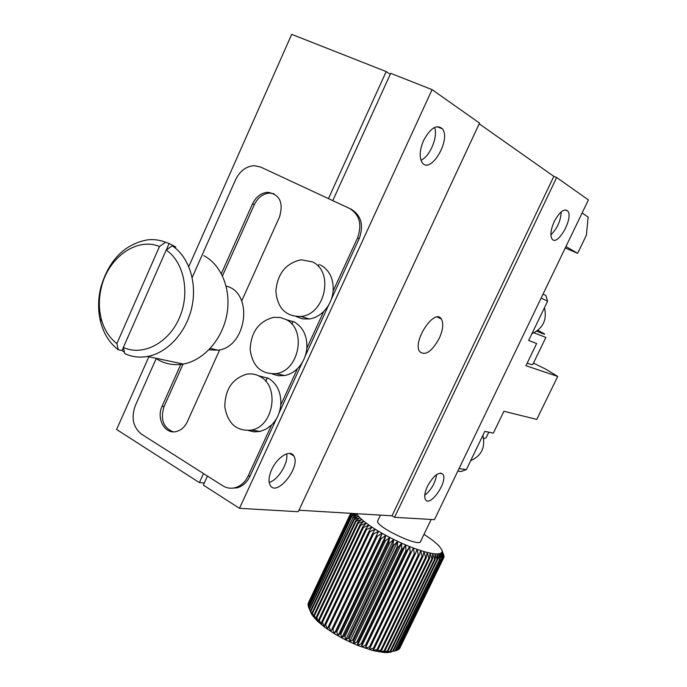<?xml version="1.0" encoding="UTF-8"?>
<svg xmlns="http://www.w3.org/2000/svg" width="687" height="687" viewBox="0 0 687 687"><rect width="100%" height="100%" fill="white"/><g stroke="black" fill="none" stroke-linecap="round" stroke-linejoin="round"><path stroke-width="1.03" d="M308.274 603.126L350.671 513.326L308.369 603.461M352.216 513.421L350.825 513.55L308.059 604.113L308.291 605.178M355.96 513.644L351.031 514.683L308.12 605.556L308.609 607.033M356.733 513.687L357.395 514.769L351.615 515.997L308.549 607.153L311.889 614.762L310.541 610.812L313.203 616.6L312.087 612.83L314.852 618.549L313.993 614.968L316.819 620.584L316.243 617.192L316.827 617.742L319.094 622.688L318.82 619.494L321.662 624.852L321.705 621.855L322.435 622.422L324.487 627.051L324.874 624.243L325.672 624.818L327.57 629.266L328.3 626.647L329.159 627.222L330.859 631.482L331.95 629.043L332.86 629.618L334.346 633.68L335.806 631.413L336.759 631.971L337.995 635.836L339.825 633.732L340.812 634.273L341.774 637.922L343.972 635.973L344.986 636.506L345.647 639.941L348.215 638.129L349.236 638.635L349.589 641.856L352.5 640.172L353.539 640.645L353.547 643.659L356.811 642.087L357.841 642.525L357.498 645.333L361.096 643.856L362.118 644.26L361.405 646.862L365.312 645.462L366.317 645.823L365.235 648.236L369.434 646.888L370.413 647.206L368.953 649.438L373.419 648.133L374.355 648.399L372.526 650.46L378.125 649.395L375.926 651.285L380.847 650.014L381.68 650.177L379.112 651.929L384.995 650.752L382.075 652.367L387.331 651.036L384.78 652.607L390.791 651.233L387.21 652.641L397.086 650.34L441.234 559.192L438.692 553.868L439.594 559.416L395.334 650.847M310.919 613.044L316.819 620.584L324.487 627.051L334.346 633.68L345.647 639.941L357.498 645.333L372.526 650.46L384.78 652.607L391.169 652.109M397.189 650.125L398.486 649.619L442.497 558.763L440.058 553.602L441.234 559.192M398.718 649.146L399.516 648.708L443.39 558.153L441.088 553.155L442.497 558.763M399.886 647.953L443.905 557.346L442.102 550.776L444.042 556.367L442.11 551.73L441.775 552.528L443.39 558.153M350.679 513.326L308.265 603.143M350.842 513.807L308.042 604.448M351.134 514.984L308.188 605.925M351.813 516.332L308.712 607.566M309.356 608.914L352.86 517.843L309.605 609.36M310.541 610.812L353.908 519.08L354.286 519.492L310.876 611.284M312.087 612.83L355.608 520.84L356.072 521.278L312.508 613.336M313.993 614.968L357.661 522.721L358.21 523.185L314.5 615.492M316.243 617.192L360.057 524.705L360.684 525.203L316.827 617.742M318.82 619.494L362.77 526.792L363.475 527.307L319.481 620.06M321.705 621.855L365.793 528.947L366.557 529.471L322.435 622.422M324.874 624.243L369.091 531.163L369.924 531.695L325.672 624.818M328.3 626.647L372.637 533.413L373.522 533.954L329.159 627.222M331.95 629.043L376.399 535.68L377.335 536.221L332.86 629.618M335.806 631.413L380.358 537.947L381.328 538.488L336.759 631.971M339.825 633.732L384.462 540.188L385.467 540.721L340.812 634.273M343.972 635.973L388.679 542.387L389.709 542.91L344.986 636.506M348.215 638.129L392.981 544.525L394.029 545.031L349.236 638.635M352.5 640.172L397.326 546.577L398.366 547.058L353.539 640.645M356.811 642.087L401.663 548.535L402.702 548.99L357.841 642.525M361.096 643.856L405.965 550.373L406.996 550.794L362.118 644.26M365.312 645.462L410.191 552.073L411.195 552.46L366.317 645.823M369.434 646.888L414.304 553.628L415.274 553.98L370.413 647.206M373.419 648.133L418.263 555.019L419.19 555.328L374.355 648.399M377.232 649.172L422.041 556.23L422.917 556.496L378.125 649.395M380.847 650.014L425.597 557.26L426.412 557.483L381.68 650.177M384.222 650.632L428.903 558.102L429.658 558.273L384.995 650.752M387.331 651.036L431.934 558.737L432.621 558.866L388.035 651.104M390.156 651.224L434.665 559.175L435.275 559.252L390.791 651.233M392.672 651.19L437.078 559.407L437.61 559.433L393.23 651.147M394.853 650.941L439.594 559.416M396.7 650.477L440.874 559.261M398.185 649.816L442.222 558.883M399.302 648.94L443.209 558.316M443.819 557.08L444.042 556.616M443.811 555.689L441.999 550.339M350.825 513.55L351.263 513.361M351.031 514.683L353.599 513.507M351.615 515.997L356.227 513.661M352.577 517.466L357.395 514.769L358.52 516.203L352.86 517.843M353.908 519.08L358.52 516.203L359.988 517.775L354.286 519.492M355.608 520.84L359.988 517.775L361.783 519.466L356.072 521.278M357.661 522.721L361.783 519.466L363.904 521.261L358.21 523.185M360.057 524.705L363.904 521.261L366.317 523.142L360.684 525.203M362.77 526.792L366.317 523.142L369.013 525.1L363.475 527.307M365.793 528.947L369.013 525.1L371.976 527.118L366.557 529.471M369.091 531.163L371.976 527.118L375.171 529.17L369.924 531.695M372.637 533.413L375.171 529.17L378.58 531.257L373.522 533.954M376.399 535.68L378.58 531.257L382.17 533.335L377.335 536.221M380.358 537.947L382.17 533.335L385.905 535.405L381.328 538.488M384.462 540.188L385.905 535.405L389.761 537.449L385.467 540.721M388.679 542.387L389.761 537.449L393.703 539.432L389.709 542.91M392.981 544.525L393.703 539.432L397.696 541.356L394.029 545.031M397.326 546.577L397.696 541.356L401.689 543.185L398.366 547.058M401.663 548.535L401.689 543.185L405.673 544.92L402.702 548.99M405.965 550.373L405.673 544.92L409.589 546.534L406.996 550.794M410.191 552.073L409.589 546.534L413.411 548.02L411.195 552.46M414.304 553.628L413.411 548.02L417.112 549.36L415.274 553.98M418.263 555.019L417.112 549.36L420.65 550.536L419.19 555.328M422.041 556.23L420.65 550.536L423.999 551.558L422.917 556.496M425.597 557.26L423.999 551.558L427.125 552.4L426.412 557.483M428.903 558.102L427.125 552.4L430.01 553.069L429.658 558.273M431.934 558.737L430.01 553.069L432.63 553.55L432.621 558.866M434.665 559.175L432.63 553.55L434.965 553.842L435.275 559.252M437.078 559.407L434.965 553.842L436.984 553.945L437.61 559.433M439.148 559.433L436.984 553.945L440.058 553.602L441.775 552.528L443.811 557.552M443.896 555.508L441.75 549.677L438.692 545.547L432.896 540.48L424.025 534.306M377.807 520.652L377.678 520.918C374.681 526.276 420.032 547.943 420.599 541.416L431.17 519.449M413.411 548.02L365.235 648.236M409.589 546.534L361.405 646.862M405.673 544.92L357.498 645.333M401.689 543.185L353.547 643.659M397.696 541.356L349.589 641.856M393.703 539.432L345.647 639.941M389.761 537.449L341.774 637.922M385.905 535.405L337.995 635.836M382.17 533.335L334.346 633.68M439.251 338.339C443.029 329.794 443.725 323.354 441.329 319.008C434.648 307.578 411.942 341.911 419.766 351.735C425.356 356.046 431.848 351.581 439.251 338.339M479.208 123.823L553.842 176.353L392.019 515.808L298.974 510.226M392.019 515.808L394.544 517.32L556.659 177.512L553.842 176.353M394.544 517.32L434.459 519.647L588.407 199.908L556.659 177.512M432.08 89.636L239.497 508.311L298.27 511.729L479.543 123.11L432.08 89.636L390.688 73.337L332.774 200.63M235.066 487.718L236.963 487.873M239.497 508.311L203.335 485.125L207.457 476.065M554.263 221.515C550.751 229.484 549.995 235.298 552.013 238.939C557.329 247.131 573.834 217.942 567.797 211.021C564.121 208.238 559.604 211.733 554.263 221.515M427.443 486.267C424.669 492.381 424.025 496.838 425.502 499.647C430.053 507.727 448.25 481.158 442.926 474.288C438.795 471.394 433.634 475.387 427.443 486.267M230.823 488.225L237.084 487.839C242.76 486.173 247.088 482.265 250.059 476.108L276.432 418.735M279.034 413.067L302.426 362.169M305.054 356.441L328.73 304.925M331.392 299.128L359.172 238.681C363.973 225.293 361.293 215.46 351.134 209.183L349.777 208.547M271.726 469.547C268.763 476.349 268.248 481.613 270.206 485.331C276.758 497.448 301.292 466.499 293.735 455.85C290.197 449.126 277.222 457.035 271.726 469.547M423.647 140.388C419.628 149.955 419.13 157.332 422.136 162.527C430.26 175.073 451.453 139.83 442.411 128.855C436.777 124.046 430.517 127.894 423.647 140.388M550.888 234.86C557.277 228.479 560.721 220.802 561.236 211.836M424.746 495.327C431.316 489.9 435.275 482.978 436.623 474.545M192.197 277.462L235.589 179.711C239.9 170.943 246.126 166.271 254.276 165.687L260.622 167.035L349.451 208.393C359.619 214.688 362.307 224.537 357.498 237.951L333.161 290.927C333.71 278.724 329.459 270.06 320.425 264.916M248.445 430.551L254.207 431.865L260.167 431.41L266.178 429.074L271.58 425.004L248.187 475.928C245.207 482.102 240.871 486.018 235.186 487.684C230.755 488.801 226.581 488.148 222.682 485.735L141.505 434.158C133.072 427.305 131.002 417.808 135.287 405.656L156.301 358.322M272.284 373.986L278.295 375.729L284.641 375.531C289.39 374.613 293.675 372.294 297.505 368.558L280.777 404.969C281.369 392.818 277.308 383.956 268.6 378.382L258.587 375.78M296.329 316.621L302.555 318.862L309.27 318.983C314.62 318.175 319.446 315.659 323.74 311.443L306.814 348.292C307.381 336.115 303.225 327.347 294.354 321.988L286.247 319.67M269.184 482.411C278.132 480.084 288.669 462.823 286.642 453.858M420.976 160.217C429.933 156.576 438.289 136.541 434.562 127.456M533.473 363.071L546.071 369.323L557.715 376.424L536.77 419.413L503.914 411.273L493.352 433.128L484.816 431.359L466.37 469.616L461.037 471.514L457.843 471.076M543.048 294.113L545.864 295.462L547.625 301.155L528.655 340.469L536.65 343.534L525.933 365.707L557.715 376.424M323.74 311.443C329.193 305.809 332.336 298.974 333.161 290.927M241.704 300.949L279.523 216.929C283.662 202.579 279.729 194.361 267.741 192.291C261.094 192.884 256.028 196.731 252.533 203.816L221.351 273.615M180.784 364.411L162.098 406.232C156.086 418.495 164.863 434.51 176.181 431.565C181.042 430.371 184.76 427.091 187.328 421.715L219.703 349.812M271.58 425.004C276.87 419.645 279.944 412.964 280.777 404.969M297.505 368.558C302.873 363.071 305.981 356.313 306.814 348.292M466.37 469.616L459.045 468.586M541.124 298.115L547.625 301.155M312.259 261.833C334.277 271.185 325.355 314.44 300.992 316.467C285.766 316.664 277.393 308.188 275.865 291.048C277.531 273.581 285.938 263.155 301.078 259.789L312.259 261.833M259.995 376.51C279.987 386.352 273.649 426.387 251.468 430.088C236.697 431.47 227.818 423.776 224.829 407.013C224.907 389.684 232.137 378.76 246.513 374.226C251.27 373.393 255.77 374.157 259.995 376.51M285.972 319.524C306.926 329.116 299.403 370.688 276.148 373.625C261.129 374.441 252.464 366.377 250.162 349.425C250.995 332.027 258.793 321.327 273.572 317.342L279.961 317.446L285.972 319.524M183.06 364.084L164.073 406.549C160.157 419.139 163.154 427.563 173.081 431.814M274.079 193.768L269.544 193.09C262.898 193.674 257.84 197.513 254.362 204.58L222.485 275.882M470.707 460.625C481.458 455.867 485.529 447.426 482.909 435.309M531.91 333.736C543.048 328.412 547.23 319.738 544.447 307.733M390.233 74.333L386.188 71.56L291.692 34.35L188.805 266.573M148.856 356.742L116.618 429.504L199.402 482.6L203.507 473.558M386.188 71.56L328.455 198.62M204.297 483.013L199.402 482.6M582.104 213.004L588.141 217.058L586.389 235.194L577.612 253.366L565.968 246.521M565.281 247.947L577.612 253.366M172.231 245.809C188.977 256.809 197.367 282.675 191.776 307.544C186.254 332.431 167.542 352.843 147.542 356.459C139.487 357.893 131.887 356.948 124.751 353.625L123.351 347.442L166.177 250.085L172.231 245.809L175.829 247.019L169.148 243.499L166.28 250.016M155.52 358.159L157.675 359.533C165.515 364.093 174.034 365.596 183.249 364.05C203.455 360.538 222.141 339.704 226.804 314.826C231.553 289.957 221.575 264.873 203.799 255.667M123.368 347.545L122.046 350.559L124.424 352.182M122.046 350.559L118.293 349.76C109.611 343.157 103.703 333.813 100.568 321.731C97.863 310.636 97.949 299.18 100.817 287.364C108.975 259.884 124.656 244.031 147.842 239.797C153.974 239.188 159.873 240.012 165.533 242.271L169.148 243.499M166.177 250.085C184.262 262.159 190.411 293.478 179.152 318.45C168.117 343.552 142.527 356.398 123.351 347.442M118.293 349.76L116.867 343.586C109.181 337.635 103.943 329.271 101.144 318.502C98.696 308.463 98.765 298.089 101.367 287.398C108.142 257.677 136.807 236.895 159.478 246.53L165.533 242.271M208.96 349.803L217.822 350.181C246.899 347.433 253.941 292.396 226.126 286.093M159.478 246.53L116.867 343.586M488.792 432.183L486.044 437.877L488.809 432.192M486.044 437.877L483.725 438.701M536.839 331.186C543.984 334.243 546.268 335.007 543.683 333.47L537.887 330.378M534.091 332.826L545.882 337.429M527.178 363.131C530.974 364.514 532.837 364.977 532.777 364.514L545.847 337.497M359.172 238.681L357.498 237.951M248.187 475.928L250.059 476.108M349.451 208.393L351.134 209.183M162.098 406.232L164.073 406.549M252.533 203.816L254.362 204.58M313.066 616.419L312.697 615.449M388.095 652.598L392.792 651.182M377.678 520.918L380.435 515.113M441.329 319.008L437.404 317.059M565.083 209.879L567.797 211.021M440.702 473.025L442.926 474.288M319.172 264.349L318.261 266.341M293.134 321.387L291.863 324.17M267.398 377.747L265.775 381.311M237.084 487.839L235.186 487.684M289.674 453.42L293.735 455.85M437.035 126.657L442.411 128.855M309.27 318.983L300.992 316.467M260.167 431.41L251.468 430.088M284.641 375.531L276.148 373.625M269.544 193.09L267.741 192.291M147.542 356.459L183.249 364.05M101.144 318.502L100.568 321.731M101.367 287.398L100.817 287.364M210.291 348.395L217.822 350.181"/></g></svg>
